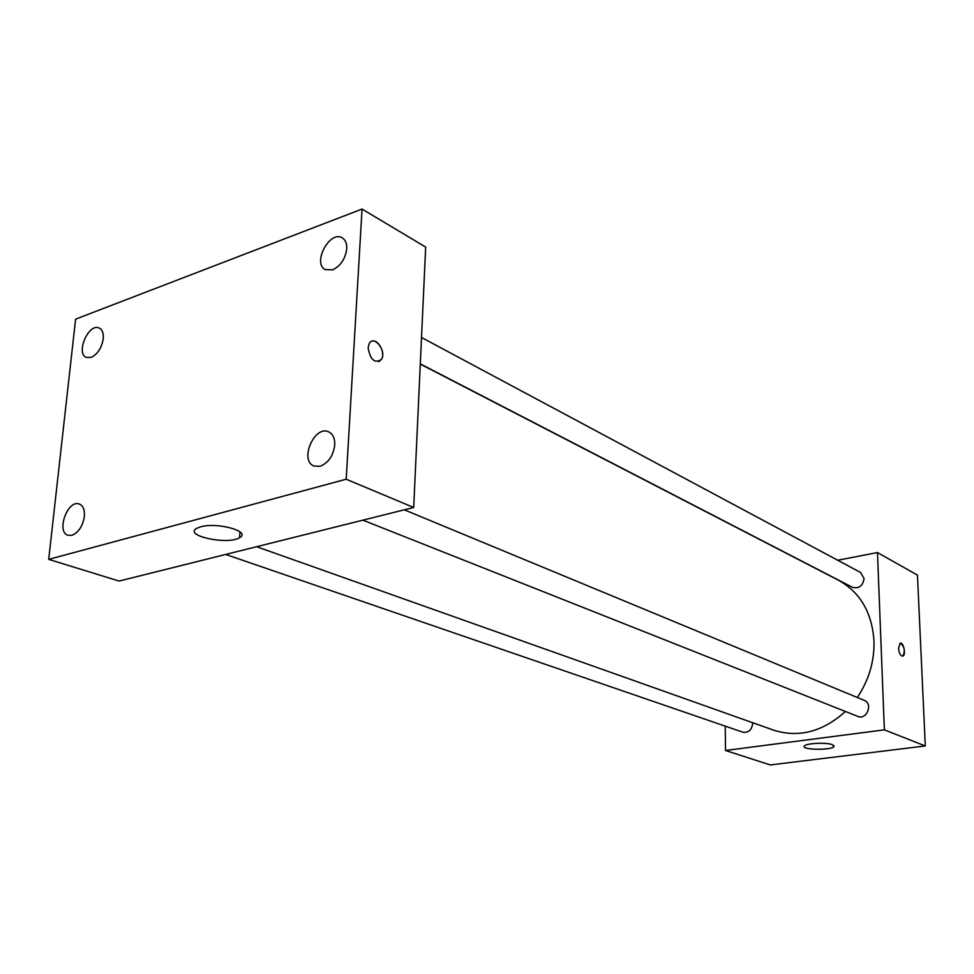 <?xml version="1.0" encoding="UTF-8"?>
<svg xmlns="http://www.w3.org/2000/svg" width="974" height="974" viewBox="0 0 974 974"><rect width="100%" height="100%" fill="white"/><g stroke="black" fill="none" stroke-linecap="round" stroke-linejoin="round"><path stroke-width="1.46" d="M837.701 560.245L877.477 552.562L917.447 575.086L925.3 745.962L770.251 764.943L725.508 750.479L725.253 726.141M857.278 697.481C868.942 680.096 874.518 661.236 873.995 640.916C871.998 612.512 860.188 592.314 838.577 580.297L420.293 364.093M256.612 546.706L773.624 730.159C798.741 738.073 822.677 731.851 845.432 711.483M877.477 552.562L884.368 729.855L725.508 750.479M225.664 554.437L742.931 732.217C748.543 732.935 751.794 729.976 752.695 723.365L752.659 722.72M420.305 363.874L852.567 587.371C859.019 588.88 862.854 585.922 864.06 578.495L860.553 572.468L421.523 337.479M404.332 509.828L864.267 700.379C873.361 703.678 866.665 720.37 857.838 716.401L362.9 520.165M884.368 729.855L925.3 745.962M832.344 744.66L833.963 746.571C831.528 750.516 800.567 749.919 804.427 746.011C805.997 743.223 826.39 742.225 832.344 744.66M898.539 648.282L900.086 643.315C903.373 641.489 906.319 654.905 902.886 656.099C900.609 656.147 899.172 653.542 898.539 648.282M900.39 643.23C904.493 646.541 905.321 650.839 902.886 656.099L902.581 656.196M425.675 247.092L413.694 507.478L119.072 581.064L48.7 559.368L75.607 319.143L362.048 209.057L425.675 247.092M362.048 209.057L346.196 479.232L413.694 507.478M368.099 347.706L369.17 343.639C373.906 334.326 386.922 351.03 381.504 359.357C374.795 363.813 370.327 359.93 368.099 347.706M346.196 479.232L48.7 559.368M200.62 526.849C217.494 521.845 251.937 531.658 239.543 537.709C227.685 545.367 182.601 535.554 196.967 528.225L200.62 526.849M71.906 535.323C78.517 532.559 82.656 526.301 84.336 516.561C84.835 509.865 83.155 505.689 79.308 504.021C67.669 499.212 55.859 532.121 68.095 535.31L71.906 535.323M320.105 466.29C328.372 462.942 333.254 455.856 334.739 445.021C334.959 438.397 332.95 434.027 328.737 431.872C314.517 424.652 298.981 460.653 314.005 466.035L320.105 466.29M332.621 269.847C340.62 265.975 345.332 258.974 346.744 248.845C346.963 243.537 345.466 239.884 342.264 237.875C329.821 229.864 311.997 263.284 325.304 269.615L332.621 269.847M91.166 357.409C97.607 354.207 101.637 348.01 103.232 338.83C103.682 333.254 102.355 329.662 99.238 328.043C88.731 322.564 75.29 353.489 86.442 357.458L91.166 357.409M371.91 341.241C378.156 338.696 385.716 353.038 381.504 359.369L378.801 361.658M833.927 745.56L833.963 746.571M239.994 531.853L239.543 537.709"/></g></svg>
